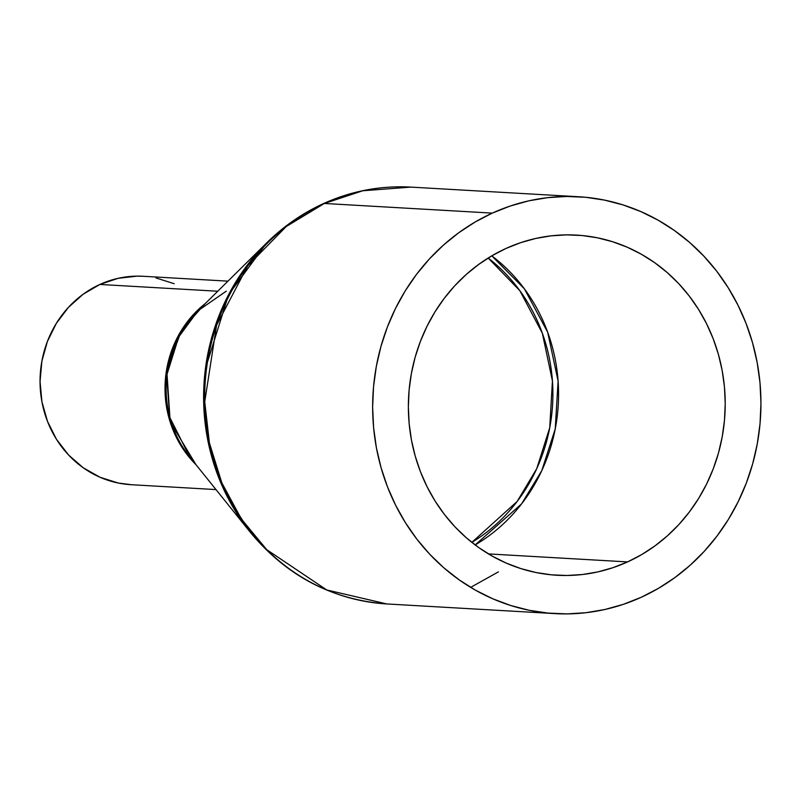 <?xml version="1.0" encoding="UTF-8"?>
<svg xmlns="http://www.w3.org/2000/svg" width="801" height="801" viewBox="0 0 801 801"><rect width="100%" height="100%" fill="white"/><g stroke="black" fill="none" stroke-linecap="round" stroke-linejoin="round"><path stroke-width="1.2" d="M227.965 281.151L143.119 276.275A104.38 97.051 93.3 0 0 99.875 284.455L217.762 291.234L99.875 284.455A104.38 97.051 93.3 0 0 41.382 398.598A104.38 97.051 93.3 0 0 131.144 484.705L215.99 489.581M226.303 291.153L198.027 310.718L178.733 336.911L167.039 374.197L169.922 417.671L189.637 456.78A105.021 97.642 93.3 0 1 198.027 310.718L225.822 291.474M195.975 464.67L170.072 421.716L166.348 371.364L181.707 329.892L205.226 303.609A104.38 97.051 -86.7 0 0 195.975 464.67M324.355 203.464L362.783 190.768L410.833 187.104A208.771 194.102 93.3 0 0 324.355 203.464L492.295 213.116A208.771 194.102 -86.7 0 1 578.773 196.756A208.771 194.102 -86.7 0 1 758.277 368.971A208.771 194.102 -86.7 0 1 641.291 597.256L658.512 588.314L674.842 577.621L690.132 565.266L704.239 551.368L717.015 536.059L728.349 519.499L738.121 501.826L746.252 483.233L752.65 463.879L757.265 443.964L760.039 423.679L760.95 403.213L759.999 382.758L757.175 362.533L752.529 342.708L746.091 323.484L737.921 305.051L728.109 287.589L716.745 271.249L703.929 256.21L689.801 242.593L674.482 230.548L658.132 220.185L640.9 211.604L622.948 204.886L604.465 200.1L585.611 197.286L566.577 196.465L547.554 197.667L528.7 200.861L510.227 206.027L492.295 213.116L475.083 222.047L458.743 232.741L443.454 245.096L429.356 258.993L416.57 274.302L405.236 290.863L395.464 308.535L387.334 327.138L380.936 346.483L376.33 366.397L373.546 386.683L372.635 407.158L373.596 427.604L376.41 447.829L381.056 467.654L387.494 486.878L395.664 505.311L405.476 522.773L416.84 539.113L429.656 554.162L443.784 567.769L459.103 579.814L475.454 590.177L492.695 598.758L510.637 605.476L529.121 610.272L547.974 613.085L567.008 613.896L586.042 612.695L604.885 609.501L623.358 604.334L641.291 597.256A208.771 194.102 -86.7 0 1 554.813 613.606A208.771 194.102 -86.7 0 1 375.309 441.391A208.771 194.102 -86.7 0 1 492.295 213.116L324.355 203.464A208.771 194.102 93.3 0 0 207.369 431.749A208.771 194.102 93.3 0 0 386.873 603.954L326.738 589.957L266.763 549.686L241.431 519.108L221.837 482.863L209.411 442.953L204.736 401.822L216.59 325.236L247.679 265.922L286.237 226.523L324.355 203.464A16.701 5.517 -114.5 0 0 323.384 203.624A16.701 5.517 65.5 0 1 324.355 203.464M471.449 586.923L498.392 571.884M322.903 203.955A16.701 5.517 65.5 0 1 323.384 203.624C302.448 213.206 283.604 226.242 266.863 242.733L228.625 294.638L205.446 368.55L204.055 411.233L211.174 454.698L226.913 495.949L250.232 532.194A208.13 193.512 -86.7 0 1 266.863 242.733A208.13 193.512 -86.7 0 1 322.903 203.955M627.583 561.912A170.353 158.388 -86.7 0 1 557.015 575.258A170.353 158.388 -86.7 0 1 410.543 434.733A170.353 158.388 -86.7 0 1 506.002 248.45A170.353 158.388 -86.7 0 1 576.57 235.104A170.353 158.388 -86.7 0 1 723.043 375.629A170.353 158.388 -86.7 0 1 627.583 561.912L488.45 553.912L627.583 561.912L612.955 567.689L597.876 571.904L582.497 574.507L566.968 575.488L551.438 574.828L536.059 572.535L520.97 568.62L506.322 563.143L492.265 556.134L478.918 547.684L466.422 537.851L454.888 526.748L444.435 514.472L435.163 501.136L427.153 486.888L420.485 471.839L415.238 456.159L411.444 439.989L409.141 423.479L408.36 406.788L409.111 390.087L411.374 373.536L415.128 357.286L420.355 341.496L426.983 326.317L434.963 311.899L444.215 298.383L454.638 285.897L466.152 274.553L478.628 264.47L491.954 255.739L506.002 248.45L520.64 242.673L535.709 238.458L551.088 235.854L566.617 234.873L582.147 235.534L597.526 237.827L612.615 241.742L627.263 247.219L641.321 254.227L654.667 262.678L667.163 272.51L678.697 283.614L689.15 295.889L698.432 309.226L706.432 323.474L713.1 338.523L718.357 354.202L722.152 370.372L724.444 386.883L725.225 403.574L724.474 420.275L722.212 436.825L718.457 453.076L713.23 468.865L706.602 484.044L698.622 498.462L689.371 511.979L678.948 524.465L667.433 535.809L654.958 545.892L641.631 554.622L627.583 561.912M475.153 544.94A170.353 158.388 93.3 0 0 491.774 255.849L524.395 288.831L547.684 332.255L558.097 381.046L555.243 428.895L541.746 470.688L521.591 503.869L475.153 544.94M131.534 484.725L118.298 483.033L100.075 477.276L83.284 467.804L68.556 454.978L56.47 439.288L47.479 421.336L41.932 401.822L40.05 381.476L41.892 361.101L47.399 341.466L56.35 323.334L68.405 307.394L83.104 294.267L99.875 284.455L118.087 278.327L137.021 276.135L143.539 276.305M155.965 277.947L174.177 283.704M488.179 258.022A168.761 156.916 -86.7 0 1 471.839 542.367L517.176 501.426L536.72 468.705L549.726 427.714L552.43 380.936L542.347 333.246L519.819 290.653L488.179 258.022M220.555 482.152L221.807 482.783M578.773 196.756L410.833 187.104C380.525 185.472 351.379 190.978 323.384 203.624M189.637 456.78L250.232 532.194C286.458 575.919 332.004 599.839 386.873 603.954L554.813 613.606M266.863 242.733L198.027 310.718"/></g></svg>
